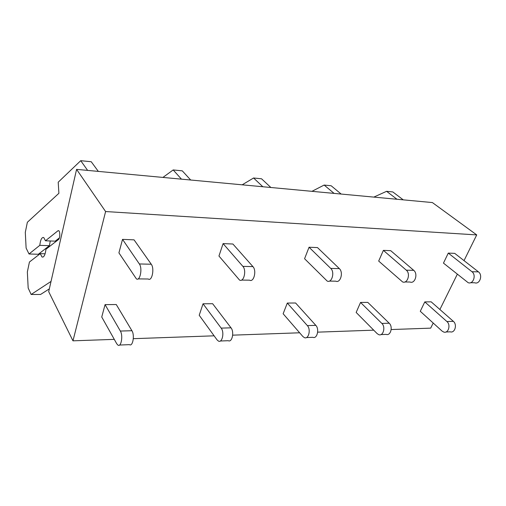 <?xml version="1.0" encoding="UTF-8"?>
<svg xmlns="http://www.w3.org/2000/svg" width="506" height="506" viewBox="0 0 506 506"><rect width="100%" height="100%" fill="white"/><g stroke="black" fill="none" stroke-linecap="round" stroke-linejoin="round"><path stroke-width="0.76" d="M72.978 340.829L105.602 211.54L76.583 169.371L48.696 291.677L72.978 340.829L114.28 339.362M433.206 323.037L430.682 328.141L391.189 329.545M373.725 330.165L317.673 332.151M299.641 332.79L232.684 335.162M214.114 335.82L133.318 338.685M439.891 309.495L457.291 274.265M464.027 260.622L476.722 234.91L105.602 211.54M453.357 321.342L446.906 321.531C451.029 324.839 448.367 333.713 443.768 332.069L442.092 331.107L420.277 311.291L424.793 301.899L431.188 301.842L453.357 321.342C457.494 324.624 454.824 333.441 450.22 331.816L445.963 331.987M478.442 271.861L471.946 271.709C476.582 274.979 473.199 284.714 468.164 282.696L443.465 263.114L448.278 253.101L454.723 253.367L478.442 271.861C483.091 275.112 479.701 284.777 474.66 282.772L470.523 282.721M383.377 250.362L378.684 261.071L402.599 281.937C407.482 284.094 410.809 273.67 406.305 270.179L383.377 250.362L390.714 250.672L413.744 270.356C418.26 273.822 414.933 284.163 410.024 282.025L404.889 281.969M360.544 302.443L356.161 312.442L377.166 333.637L378.792 334.675C383.238 336.446 385.844 326.971 381.853 323.429L360.544 302.443L367.799 302.386L389.209 323.214C393.213 326.731 390.6 336.136 386.141 334.377L380.917 334.586M309.052 247.232L304.574 258.73L327.186 281.07C331.828 283.385 335.029 272.165 330.753 268.42L309.052 247.232L317.49 247.586L339.349 268.616C343.656 272.336 340.437 283.468 335.763 281.172L329.362 281.096M287.3 303.069L283.139 313.758L302.885 336.528L304.416 337.647C308.616 339.57 311.12 329.419 307.357 325.605L287.3 303.069L295.599 302.999L315.814 325.358C319.609 329.14 317.091 339.216 312.86 337.312L306.427 337.565M223.095 243.607L218.953 256.03L239.528 280.058C243.784 282.557 246.776 270.406 242.867 266.371L223.095 243.607L232.899 244.018L252.918 266.605C256.877 270.609 253.854 282.652 249.553 280.179L241.533 280.084M203.039 303.79L199.212 315.27L217.055 339.874L218.447 341.088C222.267 343.195 224.601 332.252 221.179 328.116L203.039 303.79L212.628 303.708L231.014 327.831C234.474 331.93 232.121 342.783 228.25 340.696L220.281 341.012M122.534 239.37L118.916 252.873L136.392 278.869C140.035 281.583 142.692 268.332 139.352 263.955L122.534 239.37L134.065 239.857L151.262 264.233C154.678 268.572 151.977 281.697 148.258 279.008L138.113 278.895M105.065 304.625L101.744 317.022L116.759 343.776L117.936 345.111C121.187 347.432 123.255 335.573 120.358 331.057L105.065 304.625L116.266 304.53L131.921 330.722C134.887 335.193 132.781 346.945 129.46 344.649L119.505 345.048M476.722 234.91L432.383 202.564L76.583 169.371M446.906 321.531L424.793 301.899M403.244 199.845L392.82 191.938L386.584 191.312L373.839 197.1M396.97 199.256L386.584 191.312M471.946 271.709L448.278 253.101M341.158 194.051L331.171 185.765L324.15 185.057L311.955 191.325M334.08 193.393L324.15 185.057M270.887 187.498L261.545 178.789L253.582 177.992L242.184 184.816M262.835 186.746L253.582 177.992M190.692 180.016L182.286 170.851L173.178 169.94L162.919 177.423M181.464 179.156L173.178 169.94M49.335 288.875L40.55 294.467L31.144 294.473L51.036 281.418M45.104 253.791L40.252 253.651L29.443 262.013L27.349 271.943L28.178 288.04L31.144 294.473M59.398 237.902L55.198 241.16L45.477 240.786L57.981 230.749L58.709 230.673C60.239 231.362 60.087 238.547 58.519 239.528L45.964 249.237C45.23 254.961 43.914 257.548 42.011 256.991L40.252 253.651M49.373 245.682L38.329 254.259L29.025 253.987L39.791 245.347L49.373 245.682L50.303 240.97M39.791 245.347C40.505 239.623 41.827 237.023 43.756 237.554L45.477 240.786M98.322 171.395L91.244 161.737L80.726 160.687L58.209 182.204L58.898 193.298L27.362 222.267L25.3 232.343L26.116 248.073L29.025 253.987M87.633 170.402L80.726 160.687M389.209 323.214L381.853 323.429M413.744 270.356L406.305 270.179M315.814 325.358L307.357 325.605M339.349 268.616L330.753 268.42M231.014 327.831L221.179 328.116M252.918 266.605L242.867 266.371M131.921 330.722L120.358 331.057M57.981 230.749L58.86 230.793M151.262 264.233L139.352 263.955M42.011 256.991L43.149 257.023"/></g></svg>
